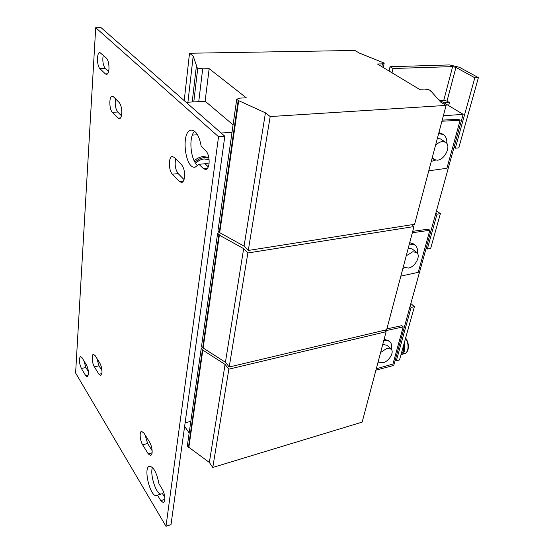 <?xml version="1.0" encoding="UTF-8"?>
<svg xmlns="http://www.w3.org/2000/svg" width="554" height="554" viewBox="0 0 554 554"><rect width="100%" height="100%" fill="white"/><g stroke="black" fill="none" stroke-linecap="round" stroke-linejoin="round"><path stroke-width="0.83" d="M85.683 375.626L87.352 376.955L88.474 374.275C88.543 370.737 87.844 367.579 86.382 364.816L82.047 357.718L80.462 356.464C78.751 358.86 79.056 362.863 81.383 368.472L85.683 375.626L88.391 375.023M179.489 181.518L181.553 182.481C183.09 182.197 184.08 180.445 184.53 177.225C184.884 171.788 183.852 167.578 181.435 164.586L174.233 157.405L172.342 156.533C168.347 156.45 168.409 170.542 172.391 174.191L179.489 181.518L183.36 181.116M160.778 500.629L163.562 502.783L164.829 500.38C165.078 496.536 164.226 492.79 162.253 489.134L158.936 483.69C156.713 472.583 153.555 466.766 149.462 466.233C142.863 467.396 150.453 498.108 156.775 495.574L157.495 495.165L160.778 500.629L164.905 499.327M148.243 453.858L150.771 455.748L152.108 453.117C152.336 449.218 151.491 445.548 149.594 442.099L143.929 433.103L141.54 431.337C139.234 431.642 139.989 440.783 142.641 444.814L148.243 453.858L152.142 452.756M203.38 168.582L205.61 169.552C207.348 169.24 208.491 167.35 209.024 163.866C209.467 158.084 208.359 153.638 205.7 150.536L201.199 146.346C199.364 136.076 196.123 130.668 191.462 130.135C180.763 130.148 184.614 168.991 195.07 167.232L198.948 164.303L203.38 168.582L207.598 168.181M105.364 73.897L106.5 74.43C107.836 74.215 108.653 72.387 108.965 68.952C109.096 63.939 108.238 60.317 106.396 58.08L99.886 52.512C96.645 52.166 96.735 65.988 99.955 68.675L105.364 73.897L107.566 73.827M117.988 118.106L119.339 118.764C120.654 118.535 121.465 116.811 121.776 113.584C121.942 108.612 121.07 104.914 119.152 102.483L113.466 96.818L112.227 96.223C108.958 95.967 109.103 109.353 112.372 112.31L117.988 118.106L120.564 117.954M98.951 374.248L100.752 375.626L101.978 372.828C102.081 369.144 101.347 365.862 99.782 362.988L95.143 355.62L93.432 354.325C91.389 354.456 92.054 363.376 94.353 366.824L98.951 374.248L101.894 373.597M194.973 162.211C197.75 159.483 200.88 157.932 204.364 157.565L208.927 158.098M194.225 160.847C196.933 158.312 199.952 156.879 203.27 156.533L208.823 157.481M205.07 163.804L209.121 162.938M209.114 159.781L204.184 158.943C201.005 159.289 198.159 160.729 195.666 163.264M438.643 133.562L443.193 134.511C445.894 136.256 447.106 139.234 446.822 143.431M435.52 160.113L431.254 161.443M438.906 132.565L441.96 133.722M409.378 243.961L414.939 245.02C417.12 246.759 417.889 249.466 417.245 253.157M405.064 267.721L402.917 268.344M409.725 242.652L413.852 244.148M383.707 340.8C386.325 340.204 388.382 340.537 389.884 341.797C391.657 343.459 392.087 345.945 391.186 349.242M378.652 362.115L378.008 362.302M384.116 339.263L388.88 340.835M435.465 145.564C437.639 143.167 439.945 141.824 442.376 141.533L445.478 142.17C451.607 145.307 445.001 159.829 437.362 160.203L434.094 159.531L432.314 157.433M440.714 139.082L437.397 138.271M406.234 255.823L412.772 251.765L416.539 252.458C421.282 255.491 415.175 267.118 408.388 268.074L404.489 267.353L403.485 266.183M412.259 248.988L408.284 248.081M380.619 352.462L386.817 348.411L390.986 349.055C394.697 351.852 389.053 361.45 382.952 362.78L378.673 362.129L378.195 361.582M387.094 345.301L382.745 344.429M400.964 354.747L403.264 351.222L403.492 345.689M403.083 351.804L403.921 349.934L403.914 344.2M404.302 342.801L404.662 350.64C404.025 352.787 402.924 354.082 401.359 354.525L401.228 354.553M75.614 373.001L95.703 27.7L218.546 136.72L165.999 526.3L75.614 373.001M218.546 136.72L224.82 136.249L101.105 27.7L95.703 27.7M224.82 136.249L171.006 524.631L165.999 526.3M83.903 360.751L85.877 367.503L88.405 371.665M175.708 158.873C174.496 164.677 175.32 169.593 178.194 173.624L184.039 179.586M152.405 467.438C149.815 474.653 155.965 494.016 160.951 494.092M164.843 497.492L162.481 493.614L157.495 495.165M145.113 434.98L147.593 443.449L152.149 450.721M194.593 131.229C188.235 137.094 190.604 161.02 197.944 165.66M208.283 166.872L205.008 163.742L198.948 164.303M103.238 55.144C102.31 60.746 103.002 65.213 105.308 68.537L108.556 71.632M115.544 98.889C114.713 104.311 115.447 108.688 117.753 112.019L121.451 115.786M96.853 358.341L98.986 365.82L101.964 370.584M233.075 124.837L205.305 101.327L186.109 102.289M232.022 132.247L221.164 133.036M197.529 134.761L192.328 135.134M185.105 422.854L190.825 421.324M205.098 101.34L209.156 68.661L246.295 97.816L239.598 98.141L236.717 99.277L217.944 231.046L219.259 232.424L244.058 246.128L248.275 250.463L414.593 224.294L446.109 105.405L270.179 116.562L265.442 112.843L238.192 100.447L236.717 99.277M189.163 432.979L184.627 426.345M209.156 68.661L202.695 68.841L197.764 68.121L196.275 67.103L197.002 67.082L193.194 56.127L189.516 53.246L354.962 50.462L359.179 53.004L384.22 63.073L382.426 63.862L377.426 64.001L419.426 89.319L424.537 89.069L428.914 89.713L430.583 90.711L440.839 102.227L446.109 105.405M198.741 101.659L202.695 68.841M411.691 224.751L413.99 226.551L247.867 252.977L243.656 248.628L218.899 234.91L217.59 233.525L219.495 232.389M413.99 226.551L386.637 329.741L229.211 367.011L225.423 362.268L202.716 347.732L201.531 346.222L217.59 233.525M384.559 330.232L386.117 331.707L228.857 369.172L225.076 364.414L202.411 349.872L201.227 348.355L202.459 347.413M386.117 331.707L362.15 422.12L212.778 467.458L209.35 462.451L188.859 447.307L188.415 447.431L187.335 445.831L201.227 348.355M382.426 63.862L381.81 66.646M384.22 63.073L383.229 67.505M189.516 53.246L184.212 100.62M193.194 56.127L187.924 102.199M196.275 67.103L192.196 101.984M197.764 68.121L193.789 101.901M238.192 100.447L219.259 232.424M238.732 100.419L219.765 232.355M265.442 112.843L244.058 246.128M270.179 116.562L248.275 250.463M430.583 90.711L430.493 91.071M218.899 234.91L202.716 347.732M219.405 234.834L203.193 347.628M243.656 248.628L225.423 362.268M247.867 252.977L229.211 367.011M202.411 349.872L188.415 447.431M202.882 349.768L188.859 447.307M225.076 364.414L209.35 462.451M228.857 369.172L212.778 467.458M412.723 231.33L428.353 229.134L429.821 230.27L412.349 232.742M386.865 328.896L401.851 325.655L403.187 326.888L385.169 330.807M375.924 370.169L393.742 365.425L463.158 114.339L443.359 115.758M442.21 120.114L458.504 119.29L460.139 120.287L441.912 121.222M428.768 170.805L446.912 168.278L460.139 120.287M438.096 99.27L463.158 114.339M400.854 276.114L418.228 272.333L429.821 230.27M376.291 368.791L392.945 364.054L403.187 326.888M392.024 72.803L393.015 68.495L452.632 66.612L443.768 100.329L440.208 100.544M393.015 68.495L390.037 66.722L389.067 71.016M443.768 100.329L447.009 101.119L449.433 102.566L444.038 102.843M410.05 306.438L411.137 307.408L414.392 306.681L399.51 359.955L396.332 360.793L395.3 359.781M414.392 306.681L410.846 303.55M426.171 248.109L427.328 249.03L430.666 248.434L440.382 213.657L436.497 210.776M427.328 249.03L437.002 214.169L435.804 213.283M437.002 214.169L440.382 213.657M454.017 147.392L455.291 148.216L458.76 147.876L478.386 77.636L459.474 67.29L449.578 64.929L390.037 66.722M452.632 66.612L455.942 67.401L447.009 101.119M455.291 148.216L474.826 77.789L455.942 67.401M474.826 77.789L478.386 77.636M411.137 307.408L396.332 360.793M449.433 102.566L448.622 105.599M408.014 349.491C408.894 345.481 408.104 341.645 405.646 337.988C408.132 341.679 408.914 345.558 408 349.616C407.425 351.748 406.214 353.12 404.358 353.75C405.923 353.3 407.031 352.005 407.675 349.865C408.561 345.945 407.855 342.109 405.542 338.349M85.877 367.503L81.383 368.472M178.194 173.624L172.391 174.191M147.593 443.449L142.641 444.814M105.308 68.537L99.955 68.675M117.753 112.019L112.372 112.31M98.986 365.82L94.353 366.824M443.193 134.511L441.586 133.479M414.939 245.02L413.485 243.85M389.884 341.797L388.569 340.53M445.478 142.17L440.458 138.916M416.539 252.458L412.017 248.794M390.986 349.055L386.886 345.1M401.359 354.525L404.358 353.75M433.83 159.351L432.113 158.188M404.24 267.146L403.416 266.453"/></g></svg>
